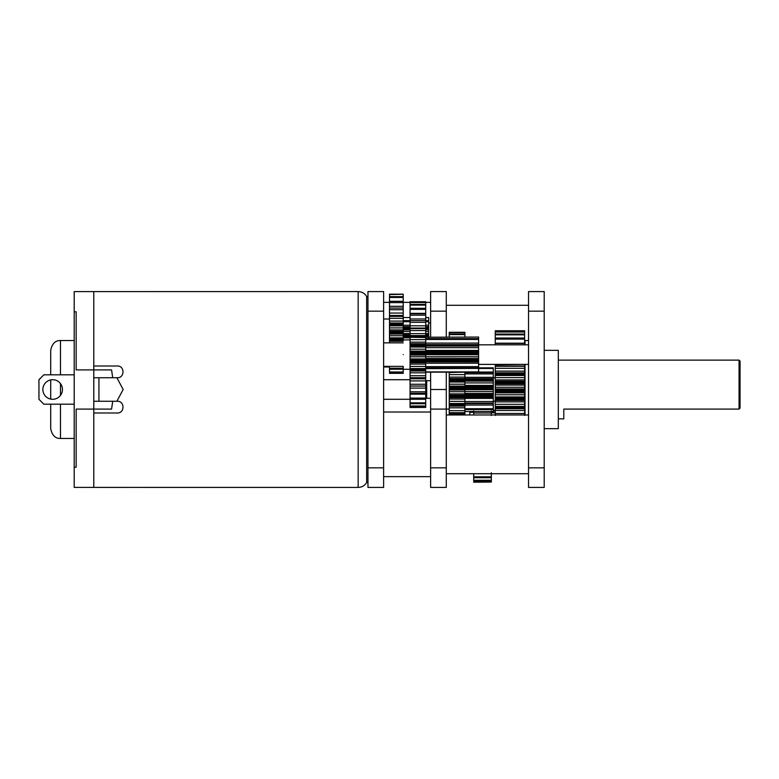 <?xml version="1.0" encoding="UTF-8"?>
<svg xmlns="http://www.w3.org/2000/svg" width="779" height="779" viewBox="0 0 779 779"><rect width="100%" height="100%" fill="white"/><g stroke="black" fill="none" stroke-linecap="round" stroke-linejoin="round"><path stroke-width="1.17" d="M367.961 467.838L367.961 487.42L383.628 487.42L383.628 467.838L367.961 467.838L367.961 291.58L383.628 291.58L383.628 467.838M525.017 364.397L525.017 414.964M528.542 340.54L525.017 340.54L525.017 344.815M525.017 412.568L525.017 389.5M558.309 418.878L563.792 418.878L563.792 409.082L739.067 409.082L739.067 360.122L740.05 361.105L739.067 360.122L558.309 360.122M740.05 361.105L740.05 408.108L739.067 409.082L740.05 408.108L740.05 361.105L739.067 360.122M544.209 428.664L558.309 428.664L558.309 350.336L544.209 350.336M528.542 467.838L528.542 487.42L544.209 487.42L544.209 291.58L528.542 291.58L528.542 467.838L544.209 467.838M524.627 338.943L524.627 330.754L495.249 330.754L495.249 338.943M524.627 339.118L524.627 338.028L495.249 338.028L495.249 344.815L524.627 344.785L524.627 339.118L495.249 339.118M495.249 366.558L495.249 364.825L524.627 364.397M524.627 364.825L524.627 366.558M524.627 372.8L524.627 374.65L495.249 374.65L495.249 372.8L524.627 372.8L524.627 366.344M524.627 381.233L524.627 382.255L495.249 382.255L495.249 381.233L524.627 381.233L524.627 374.65M524.627 382.255L524.627 383.151L495.249 383.151L495.249 385.069L524.627 385.069L524.627 383.151M495.249 385.069L495.249 389.889L524.627 389.889L524.627 385.069M524.627 389.889L524.627 391.827L495.249 391.827L495.249 389.889M495.249 391.827L495.249 398.527L524.627 398.527L524.627 391.827M524.627 398.527L524.627 400.435L495.249 400.435L495.249 398.527M495.249 400.435L495.249 406.93L524.627 406.93L524.627 400.435M524.627 406.93L524.627 408.741L495.249 408.741L495.249 406.93M524.627 415.47L524.627 408.741M495.249 382.255L495.249 383.151M524.627 377.62L495.249 377.62L495.249 381.233M524.627 375.488L495.249 375.488L495.249 377.62M495.249 387.251L524.627 387.251M495.249 374.65L495.249 375.488M495.249 373.969L524.627 373.969M524.627 390.873L495.249 390.873M524.627 368.311L495.249 368.311L495.249 372.8M495.249 394.768L524.627 394.768M524.627 366.286L495.249 366.286L495.249 368.311M495.249 396.949L524.627 396.949M495.249 366.033L524.627 366.033M524.627 399.384L495.249 399.384M495.249 404.33L524.627 404.33M495.249 406.434L524.627 406.434M524.627 407.631L495.249 407.631M495.249 408.741L495.249 413.483L524.627 413.483M495.249 413.483L495.249 415.47M524.627 343.393L495.249 343.393M524.627 334.834L495.249 334.834M524.627 334.074L495.249 334.074M524.627 332.039L495.249 332.039M524.627 331.62L495.249 331.62M524.627 330.802L495.249 330.802M469.795 414.964L469.795 412.286L473.71 412.286L473.71 413.016L473.71 410.932M425.733 372.158L478.608 372.158L478.608 361.894L425.733 361.836M425.733 371.904L478.608 371.914M478.608 368.409L425.733 368.642M478.608 366.627L425.733 366.627L425.733 367.863L478.608 367.863M478.608 343.091L425.733 343.091L425.733 344.61L478.608 344.61L478.608 337.054L410.066 337.288L410.066 304.385L425.733 304.385L425.733 301.736L410.066 301.736L410.066 302.534L425.733 302.203M478.608 359.372L425.733 359.401L478.608 359.401L478.608 354.182L425.733 354.182M410.066 407.417L425.733 407.417L410.066 407.485L410.066 360.833L425.733 360.833L425.733 356.782L425.733 358.506L478.608 358.506M410.066 360.833L410.066 356.782L478.608 356.763M478.608 338.631L425.733 338.631M478.608 339.459L425.733 339.469M425.733 351.387L478.608 351.387L478.608 346.071L425.733 346.071M425.733 347.658L478.608 347.658M425.733 344.61L425.733 345.72L478.608 345.72L478.608 346.324M425.733 309.127L425.733 304.385M425.733 321.445L425.733 308.289L410.066 308.289M410.066 328.047L425.733 328.047L425.733 320.627L410.066 320.627M425.733 328.047L425.733 329.176M410.066 335.554L425.733 335.554L425.733 328.65L410.066 328.65M425.733 335.554L425.733 337.55L410.066 337.288L425.733 337.55L425.733 345.564L410.066 345.564L410.066 337.55M410.066 356.782L410.066 352.225L425.733 352.225L425.733 345.564M425.733 352.225L425.733 354.133L410.066 354.133M425.733 356.782L425.733 354.133M425.733 360.833L425.733 362.712L410.066 362.712M410.066 369.227L425.733 369.227L425.733 362.712M425.733 369.227L425.733 371.018L410.066 371.018M410.066 386.043L425.733 386.043L425.733 371.018M383.628 399.296L425.733 399.286L425.733 385.693M425.733 407.417L425.733 398.848M425.733 398.449L425.733 399.364M478.608 344.61L478.608 345.72M478.608 351.387L478.608 352.459L425.733 352.459M425.733 353.286L478.608 353.286L478.608 352.459M478.608 353.286L478.608 354.182M478.608 359.401L478.608 360.005L425.733 360.005M425.733 360.745L478.608 360.745L478.608 360.005M478.608 360.745L478.608 361.894M478.608 343.636L478.608 342.721M425.733 333.558L428.664 333.558L428.664 329.809L425.733 329.809M410.066 329.809L403.21 329.916L403.21 324.707L389.5 324.707L389.5 294.17L403.21 294.17L389.5 294.287M428.664 331.464L425.733 331.464M410.066 331.464L403.21 331.464M428.664 317.54L425.733 317.54L428.664 317.53L428.664 320.841M425.733 326.644L428.664 326.644L428.664 320.636L425.733 320.636M428.664 326.644L428.664 327.774L425.733 327.774M425.733 328.446L428.664 328.446L428.664 327.774M428.664 328.446L428.664 329.809M428.664 333.558L428.664 335.019L425.733 335.019M425.733 335.788L428.664 335.788L428.664 335.019M428.664 335.788L428.664 336.849L425.733 336.849M428.664 337.872L428.664 336.849M430.621 333.685C430.621 319.799 430.621 319.799 430.621 333.685M410.066 335.019L403.21 335.019M403.21 334.142L410.066 334.142M425.733 334.142L428.664 334.142M403.21 335.788L410.066 335.788M410.066 327.774L403.21 327.774L403.21 328.446L410.066 328.446M410.066 336.849L403.21 336.849M389.5 342.857L389.5 337.852L410.066 337.882M403.21 326.644L410.066 326.644M428.664 321.708L425.733 321.708M410.066 321.708L403.21 321.708M410.066 320.636L403.21 320.636M410.066 317.54L403.21 317.54L410.066 317.53M389.5 339.586L403.21 339.586L403.21 335.73L389.5 335.73L389.5 337.852L389.5 324.707M403.21 327.91L389.5 327.91L389.5 325.817L403.21 325.817M389.5 373.345L403.21 373.345L389.5 373.345L389.5 366.354M389.5 368.224L403.21 368.224M389.5 369.217L403.21 369.217M389.5 371.982L403.21 371.982L403.21 366.354L383.628 366.354M389.5 372.479L403.21 372.479L403.21 371.982M403.21 373.345L403.21 372.479M389.5 294.589L403.21 294.287M389.5 296.653L403.21 296.653L403.21 294.589M389.5 297.461L403.21 297.461L403.21 296.653M389.5 301.346L403.21 301.346L403.21 297.461M389.5 302.622L403.21 302.622L403.21 301.346M389.5 308.065L403.21 308.065L403.21 302.622M389.5 309.721L403.21 309.721L403.21 308.065M389.5 315.456L403.21 315.456L403.21 309.721M403.21 315.456L403.21 316.576M389.5 316.401L403.21 316.401L403.21 318.338L389.5 318.338M389.5 323.003L403.21 323.003L403.21 318.338M403.21 323.003L403.21 324.045L389.5 324.045M403.21 324.045L403.21 324.707M389.5 331.211L403.21 331.211L403.21 329.916L389.5 329.916M403.21 331.211L403.21 332.136L389.5 332.136M403.21 332.136L403.21 332.993L389.5 332.993M403.21 335.73L403.21 332.993M403.21 339.586L403.21 340.326L389.5 340.326M403.21 341.329L389.5 341.329M430.621 337.054L430.621 291.58L446.289 291.58L446.289 337.054M446.289 372.158L446.289 487.42L430.621 487.42L430.621 372.158M446.289 389.5L430.621 389.5M410.066 377.698L425.733 377.698L410.066 377.698M410.066 352.225L410.066 345.564M425.733 305.115L410.066 305.115L410.066 302.534L425.733 302.534M425.733 366.451L410.066 366.451L410.066 368.564L425.733 368.564M410.066 361.719L425.733 361.719M425.733 369.85L410.066 369.85M410.066 375.721L425.733 375.721M425.733 378.769L410.066 378.769M410.066 384.271L425.733 384.271M410.066 391.808L425.733 391.808M410.066 393.327L425.733 393.327M410.066 398.079L425.733 398.079M410.066 402.87L425.733 402.87M410.066 403.717L425.733 403.717M410.066 406.015L425.733 406.015M410.066 406.482L425.733 406.482M410.066 309.37L425.733 309.37M410.066 313.762L425.733 313.762M410.066 315.174L425.733 315.174M410.066 322.321L425.733 322.321M410.066 330.559L425.733 330.559M425.733 336.645L410.066 336.645M410.066 339.625L425.733 339.625M410.066 343.705L425.733 343.705M425.733 344.727L410.066 344.727M410.066 347.035L425.733 347.035M410.066 349.196L425.733 349.196M425.733 353.15L410.066 353.15M410.066 358.953L425.733 358.953M403.21 354.611C403.21 335.661 403.21 335.661 403.21 354.611C403.21 373.55 403.21 373.55 403.21 354.611M449.23 412.851L449.23 372.158L464.897 372.099M449.23 337.054L449.23 334.016L464.897 334.016L464.897 332.292L449.23 332.292L464.897 332.409M464.897 337.054L464.897 334.6L449.23 334.6L449.23 332.623L464.897 332.623M449.23 414.964L449.23 412.841L464.897 412.841L464.897 414.058L449.23 414.058M449.23 396.715L464.897 396.715L464.897 397.728L449.23 397.728M449.23 401.37L464.897 401.37L464.897 397.728M449.23 403.503L464.897 403.503L464.897 401.37M449.23 404.291L464.897 404.291L464.897 403.503M464.897 404.291L464.897 404.963L449.23 404.963M464.897 404.963L464.897 406.132L449.23 406.132M449.23 410.669L464.897 410.669L464.897 406.132M449.23 412.685L464.897 412.685L464.897 410.669M464.897 412.344L464.897 412.841M464.897 414.964L464.897 414.058M464.897 334.6L464.897 334.016M449.23 372.537L464.897 372.158M449.23 374.631L464.897 374.631L464.897 372.537M449.23 378.575L464.897 378.575L464.897 374.631M464.897 378.575L464.897 379.616L449.23 379.616M464.897 379.616L464.897 380.464L449.23 380.464M449.23 382.022L464.897 382.022L464.897 380.464M449.23 384.193L464.897 384.193L464.897 382.022M449.23 387.163L464.897 387.163L464.897 384.193M464.897 387.163L464.897 388.108L449.23 388.108M464.897 388.108L464.897 389.091L449.23 389.091M449.23 391.73L464.897 391.73L464.897 389.091M449.23 393.911L464.897 393.911L464.897 391.73M449.23 395.82L464.897 395.82L464.897 393.911M464.897 395.82L464.897 396.715M464.897 386.209L493.292 386.199L493.292 380.921M493.292 386.199L493.292 387.26L464.897 387.26L464.897 388.215L493.292 388.215L493.292 387.26M493.292 388.215L493.292 389.149L464.897 389.149M464.897 394.525L493.292 394.525L493.292 389.149M493.292 394.525L493.292 395.235L464.897 395.235M493.292 396.122L493.292 397.28L464.897 397.28L464.897 396.122L493.292 396.122L493.292 395.235M493.292 401.506L464.897 401.506L464.897 403.064L493.292 403.064L493.292 397.28M493.292 402.509L493.292 403.629L464.897 403.629M464.897 411.526L493.292 411.526L493.292 403.629M493.292 401.837L493.292 401.302M493.292 373.56L493.292 367.834L478.608 367.834M493.292 373.901L493.292 372.605L464.897 372.605L464.897 373.901L493.292 373.901L493.292 377.328L464.897 377.328M464.897 378.633L493.292 378.633L493.292 377.328M493.292 378.633L493.292 379.811L464.897 379.811M464.897 380.843L493.292 380.843L493.292 379.811M464.897 380.61L493.292 380.61M493.292 408.712L464.897 408.712L464.897 409.579L493.292 409.579M464.897 397.28L464.897 396.122M464.897 387.221L464.897 388.215M464.897 381.116L493.292 381.116M464.897 382.917L493.292 382.917M464.897 391.545L493.292 391.545M464.897 393.444L493.292 393.444M493.292 368.457L478.608 368.457M493.292 367.97L478.608 367.97M473.71 482.055L491.335 482.055L473.71 482.22L473.71 473.71M473.71 476.816L491.335 476.816L491.335 472.775M473.71 477.731L491.335 477.731L491.335 476.816M473.71 480.273L491.335 480.273L491.335 477.731M473.71 480.828L491.335 480.828L491.335 480.273M491.335 482.055L491.335 480.828M473.71 414.964L473.71 413.016L491.335 413.016L491.335 410.932M491.335 415.528L491.335 413.016M491.335 411.945L495.249 411.984M493.292 410.406L495.249 410.406M491.335 412.812L495.249 412.812M493.292 401.253L495.249 401.253M430.621 380.688L426.707 380.688L426.707 398.312L430.621 398.312M117.288 366.003L93.782 366.003L117.288 366.003C124.854 365.672 124.893 378.058 117.288 377.747L93.782 377.747L93.782 401.253L117.288 401.253C124.883 400.951 124.864 413.328 117.288 412.997L93.782 412.997L93.782 409.082L76.157 409.082L76.157 467.196L74.2 467.196L74.2 487.401L358.165 487.42C361.914 487.264 364.747 485.629 366.646 482.522L367.961 482.522M366.646 482.522L366.646 296.478L367.961 296.478M60.489 404.184L60.489 438.46C55.338 438.606 52.076 435.344 50.703 428.664L50.703 404.184M50.703 399.091L50.703 379.909M50.703 374.816L50.703 350.336C52.076 343.656 55.338 340.394 60.489 340.54L60.489 374.816M74.2 374.816L43.848 374.816L38.95 379.704L38.95 399.296L43.848 404.184L74.2 404.184M42.864 389.5A9.796 9.796 0 0 0 57.558 397.981A9.796 9.796 0 0 0 57.558 381.019A9.796 9.796 0 0 0 42.864 389.5M93.782 401.253L93.782 409.082L111.572 409.082L112.721 401.253M112.721 377.747L111.572 369.918L93.782 369.918L93.782 291.589L358.165 291.58C361.914 291.736 364.747 293.371 366.646 296.478M93.782 377.747L93.782 369.918L76.157 369.918L76.157 311.804L74.2 311.804L74.2 291.599L93.782 291.599M74.2 467.196L74.2 311.804M93.782 412.997L93.782 487.411L123.16 487.42M143.725 487.42L249.319 487.42M116.879 377.747L123.16 389.5L116.879 401.253M528.542 311.162L544.209 311.162M524.627 379.918L495.249 379.918M495.249 383.794L524.627 383.794M524.627 374.874L495.249 374.874M495.249 388.964L524.627 388.964M524.627 371.145L495.249 371.145M495.249 392.869L524.627 392.869M495.249 398.02L524.627 398.02M495.249 401.857L524.627 401.857M495.249 406.842L524.627 406.842M495.249 410.504L524.627 410.504M524.627 343.188L495.249 343.188M425.733 363.228L478.608 363.228M425.733 354.747L478.608 354.747M425.733 350.433L478.608 350.433M428.664 328.972L425.733 328.972L428.664 328.972M410.066 328.972L403.21 328.972L410.066 328.972M428.664 325.223L425.733 325.223M410.066 325.223L403.21 325.223M389.5 301.298L403.21 301.298M389.5 306.313L403.21 306.313M389.5 313.061L403.21 313.061M389.5 321.094L403.21 321.094M389.5 325.038L403.21 325.038M389.5 334.035L403.21 334.035M389.5 338.982L403.21 338.982M430.621 311.162L446.289 311.162M446.289 467.838L430.621 467.838M449.23 409.082L430.621 409.082M403.21 333.558L410.066 333.558M410.066 364.114L425.733 364.114M410.066 369.071L425.733 369.071M410.066 372.82L425.733 372.82M410.066 380.912L425.733 380.912M410.066 388.098L425.733 388.098M410.066 394.145L425.733 394.145M410.066 313.353L425.733 313.353M410.066 318.971L425.733 318.971M410.066 325.807L425.733 325.807M410.066 333.626L425.733 333.626M410.066 342.156L425.733 342.156M410.066 346.042L425.733 346.042M410.066 351.115L425.733 351.115M410.066 355.088L425.733 355.088M410.066 360.19L425.733 360.19M449.23 399.062L464.897 399.062M449.23 404.087L464.897 404.087M449.23 407.826L464.897 407.826M449.23 377.124L464.897 377.124M449.23 380.97L464.897 380.97M449.23 386.102L464.897 386.102M449.23 390.026L464.897 390.026M449.23 395.177L464.897 395.177M464.897 385.391L493.292 385.391M464.897 389.685L493.292 389.685M493.292 372.06L478.608 372.06M464.897 394.388L493.292 394.388M464.897 398.4L493.292 398.4M464.897 405.08L493.292 405.08M383.628 311.162L367.961 311.162M60.489 383.628L60.489 395.372M98.933 377.747L98.933 401.253M358.165 487.42L358.165 291.58M495.249 366.247L524.627 366.247M478.608 345.934L425.733 345.934M478.608 364.397L528.542 364.397M478.608 344.815L528.542 344.815M446.289 305.29L528.542 305.29M383.628 366.977L389.5 366.977M383.628 302.349L389.5 302.349M403.21 302.349L410.066 302.349M425.733 302.349L430.621 302.349M428.664 322.915L430.621 322.915M389.5 319.001L383.628 319.001M403.21 316.371L389.5 316.371M446.289 473.71L528.542 473.71M446.289 414.964L528.542 414.964M383.628 476.651L430.621 476.651M383.628 412.023L430.621 412.023M410.066 339.917L403.21 339.917M410.066 369.295L403.21 369.295M403.21 342.857L383.628 342.857M464.897 412.714L449.23 412.714M493.292 411.536L464.897 411.536M493.292 377.747L495.249 377.747M410.066 379.704L383.628 379.704M60.489 438.46L74.2 438.46M60.489 340.54L74.2 340.54"/></g></svg>
